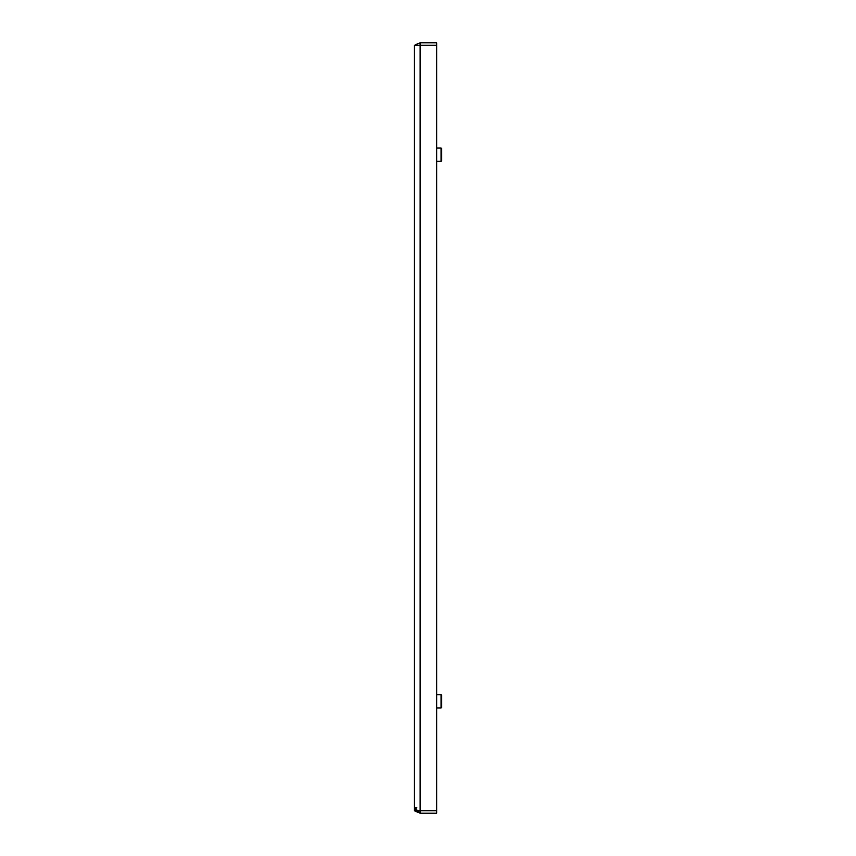 <?xml version="1.0" encoding="UTF-8"?>
<svg xmlns="http://www.w3.org/2000/svg" width="856" height="856" viewBox="0 0 856 856"><rect width="100%" height="100%" fill="white"/><g stroke="black" fill="none" stroke-linecap="round" stroke-linejoin="round"><path stroke-width="1.28" d="M441.086 148.002L441.664 148.58L441.664 160.682L441.086 161.26L441.086 148.002L436.699 148.002M441.086 694.74L441.664 695.318L441.664 707.42L441.086 707.998L441.086 694.74L436.699 694.74M436.699 45.282L436.699 42.8L420.135 42.8L436.699 42.8L436.699 45.282L420.135 45.282L436.699 45.282L420.135 45.282L420.135 42.8L416.027 44.501L416.819 45.282L416.027 44.501L420.135 42.8L420.135 45.282L414.336 45.282L414.336 807.401L416.027 811.499L420.135 813.2L414.336 807.401L415.374 810.718L414.336 810.718L414.336 807.401L416.027 807.401L416.027 810.718L436.699 810.718L436.699 45.282L414.336 45.282L414.336 807.401L416.819 807.401L415.374 807.401L416.027 807.401L416.027 810.718L420.135 810.718L420.135 813.2L414.336 807.401L414.336 810.718L420.135 813.2L436.699 813.2L436.699 810.718L420.135 810.718L436.699 810.718L436.699 45.282M415.374 45.282L416.027 44.501L415.374 45.282M417.792 810.718L420.135 810.718L420.135 813.2L436.699 813.2L436.699 810.718L420.135 810.718L420.135 45.282L420.135 810.718L417.792 810.718M441.086 161.26L436.699 161.26M441.086 707.998L436.699 707.998"/></g></svg>
